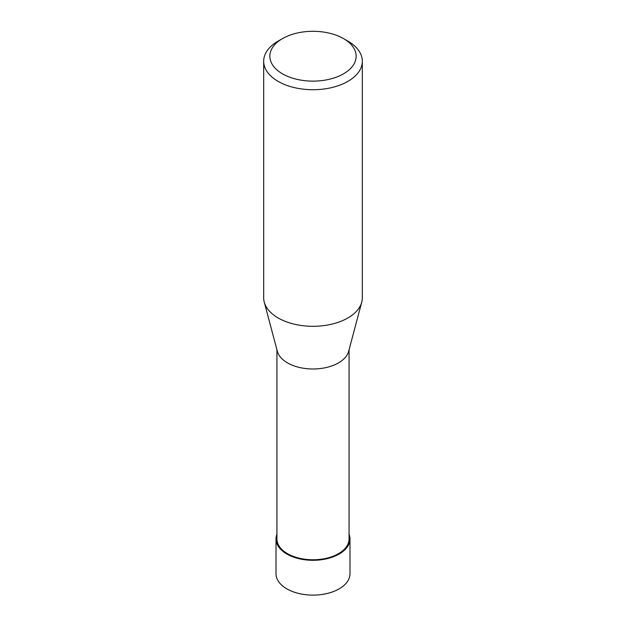 <?xml version="1.0" encoding="UTF-8"?>
<svg xmlns="http://www.w3.org/2000/svg" width="626" height="626" viewBox="0 0 626 626"><rect width="100%" height="100%" fill="white"/><g stroke="black" fill="none" stroke-linecap="round" stroke-linejoin="round"><path stroke-width="0.94" d="M349.065 349.762L349.065 538.939A36.065 20.822 180 0 1 326.803 558.181A36.065 20.822 180 0 1 287.498 553.666A36.065 20.822 180 0 1 276.935 538.939L276.935 349.762M264.25 302.155L277.357 351.335A36.065 20.822 0 0 0 287.498 362.892A36.065 20.822 0 0 0 324.221 367.955A36.065 20.822 0 0 0 348.643 351.335L361.75 302.155A49.321 28.475 180 0 1 313 326.303A49.321 28.475 180 0 1 264.25 302.155A49.321 28.475 180 0 1 263.679 297.827L263.679 61.246A49.321 28.475 180 0 1 278.124 41.113L282.483 38.601A43.155 24.915 180 0 1 343.517 38.601L343.517 38.601A43.155 24.915 180 0 1 343.517 73.829A43.155 24.915 180 0 1 282.483 73.829A43.155 24.915 180 0 1 282.483 38.601M347.876 41.113L343.517 38.601L347.876 41.113A49.321 28.475 180 0 1 362.321 61.246L362.321 297.827A49.321 28.475 180 0 1 361.75 302.155M362.321 61.246A49.321 28.475 180 0 1 313 89.721A49.321 28.475 180 0 1 263.679 61.246M276.019 538.939L276.011 573.752A36.989 21.354 0 0 0 286.841 588.855A36.989 21.354 0 0 0 327.155 593.487A36.989 21.354 0 0 0 349.989 573.752L349.981 538.939A36.981 21.354 180 0 1 327.155 558.666A36.981 21.354 180 0 1 286.849 554.041A36.981 21.354 180 0 1 276.019 538.939A36.981 21.354 180 0 1 276.935 534.213M349.065 534.213A36.981 21.354 180 0 1 349.981 538.939M313 560.293L313 559.761M339.151 553.274L339.151 554.033"/></g></svg>
